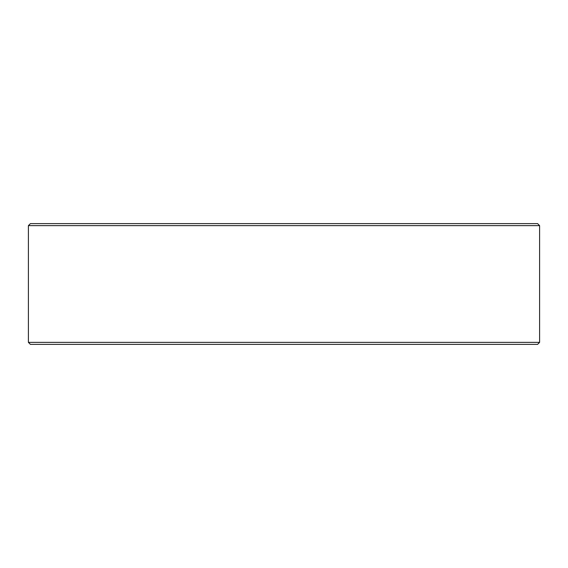 <?xml version="1.0" encoding="UTF-8"?>
<svg xmlns="http://www.w3.org/2000/svg" width="568" height="568" viewBox="0 0 568 568"><rect width="100%" height="100%" fill="white"/><g stroke="black" fill="none" stroke-linecap="round" stroke-linejoin="round"><path stroke-width="0.85" d="M539.6 342.362L537.591 344.378L30.409 344.378L28.4 342.362L539.6 342.362L539.6 225.638L28.4 225.638L28.4 342.362M28.4 225.638L30.409 223.622L537.591 223.622L539.6 225.638"/></g></svg>
